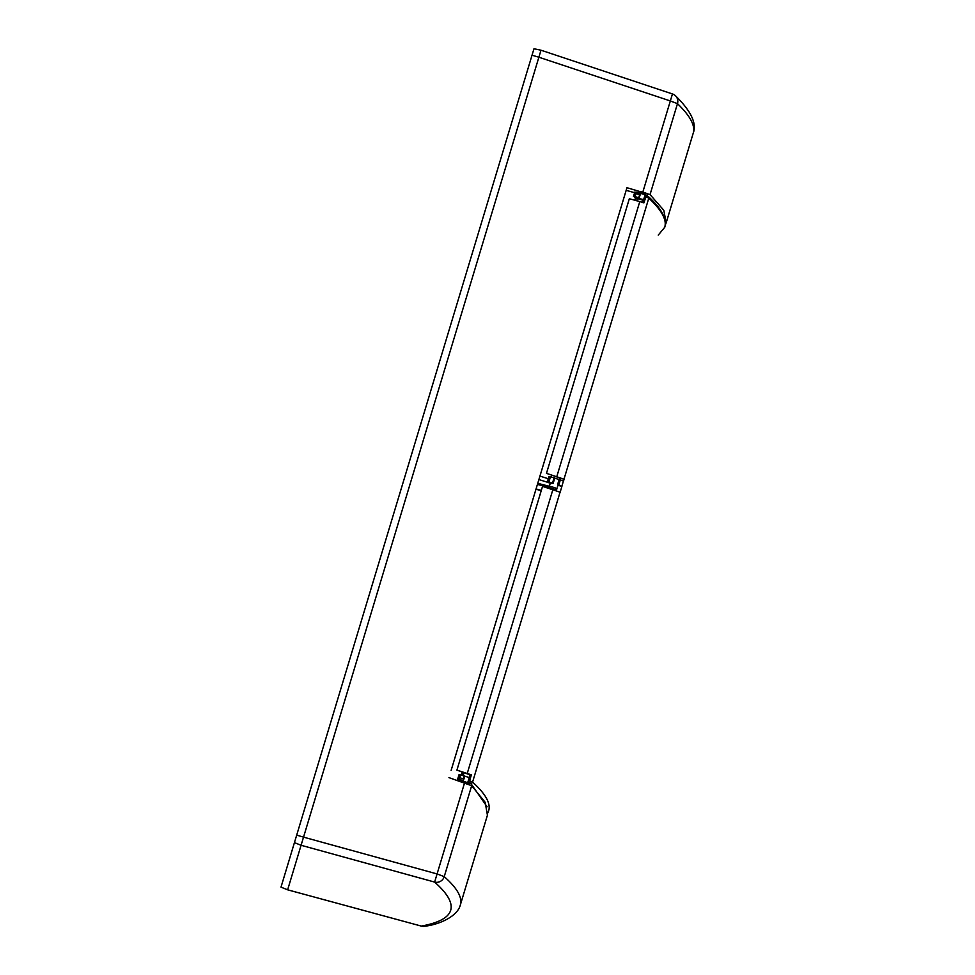 <?xml version="1.0" encoding="UTF-8"?>
<svg xmlns="http://www.w3.org/2000/svg" width="975" height="975" viewBox="0 0 975 975"><rect width="100%" height="100%" fill="white"/><g stroke="black" fill="none" stroke-linecap="round" stroke-linejoin="round"><path stroke-width="1.46" d="M461.797 775.137L462.638 772.078M634.628 192.697L626.157 190.344L623.634 198.693M451.12 770.408L626.962 187.7L650.045 194.573L663.817 210.295L666.157 222.885L665.206 225.14M643.049 192.221C648.923 194.074 648.85 194.305 642.842 192.916C636.967 191.063 637.041 190.82 643.049 192.221M645.547 194.915L642.696 193.391L639.49 193.087M639.454 193.196L645.621 194.659L643.817 199.522L644.938 199.729L645.816 196.816L648.789 198.157C661.647 210.149 666.973 219.85 664.755 227.248M643.61 199.704L638.052 198.144L643.5 199.912M457.043 750.799L535.97 489.218L541.235 490.693M548.255 478.749L539.943 476.068L617.723 218.303M536.067 488.926L541.32 490.425M556.055 489.682L537.432 484.392M537.749 483.344L553.971 487.439L556.944 488.536L556.554 489.828M551.887 483.612L538.883 479.578M554.787 478.152L559.065 479.505M448.951 777.623L471.668 785.704L485.184 802.315L487.427 815.197L460.346 904.946C462.564 897.536 457.19 888.103 444.234 876.635A7.922 7.812 131.5 0 1 434.631 882.082L301.08 845.276L538.883 57.22L303.542 837.135L437.08 873.941L434.631 882.082C447.537 893.502 452.888 902.899 450.682 910.284C448.439 917.658 438.665 922.923 421.346 926.067A7.922 7.8 79.7 0 0 424.844 926.25A7.922 7.8 79.7 0 0 424.856 926.25A7.922 7.8 79.7 0 0 424.954 926.226M460.285 781.402L460.492 780.78L465.148 781.804L469.584 783.534L469.304 784.546M464.417 776.039L469.243 777.538M666.157 222.885L693.237 133.124C695.455 125.714 690.203 115.891 677.479 103.643L650.045 194.573M538.883 57.22L670.337 100.949L672.457 93.953A7.922 7.8 133.9 0 1 675.443 95.745A7.922 7.922 0 0 0 672.457 93.953L540.991 50.213L538.883 57.22L532.033 55.209L280.995 887.152L287.649 889.797L301.08 845.276L294.438 842.619M280.995 887.152L287.649 889.822L421.358 926.104L287.637 889.822L301.08 845.276M459.481 781.121L459.676 780.451M461.321 775.003L462.247 771.944M551.302 476.836L551.765 475.276M634.774 200.18L635.493 197.803M463.357 774.954L461.943 774.528M487.878 812.797L488.682 810.749C490.9 803.388 485.538 793.821 472.582 782.084L560.064 492.192A1946.904 148.09 -163.2 0 1 560.138 492.265L561.905 486.415L558.066 485.258L557.347 487.098M560.223 478.103L546.475 473.35L563.989 479.188A1946.904 148.09 16.8 0 1 564.062 479.261L560.223 478.103L559.772 479.59M551.972 483.32L553.081 483.356L554.775 478.103L549.4 476.495A8.019 0.609 -163.2 0 0 548.876 476.556L547.377 481.882L548.949 481.906L550.485 476.592M564.062 479.261L563.501 481.114A1946.904 148.09 -163.2 0 0 563.428 481.041L559.211 479.493L557.724 484.819L561.832 486.342L563.428 481.041M559.15 479.542L557.724 484.819M552.862 483.356L548.949 481.906M548.718 482.722L547.377 481.882M558.846 485.026L560.369 479.7M563.989 479.188L648.789 198.157A1.584 1.56 -47.1 0 0 648.363 196.572C661.537 208.577 666.997 218.814 664.743 227.285L658.247 235.109M644.938 199.729L644.024 202.751L629.338 198.729L546.475 473.35M635.213 192.404L633.982 196.523L635.042 196.609L635.944 193.623L635.81 192.063L635.213 192.404M640.307 193.464L638.588 197.693L639.173 198.059L640.514 193.598L635.81 192.063M640.514 193.598L639.186 198.083L638.089 198.035M645.084 195.146L643.768 199.509M470.62 775.064L456.922 770.116L471.388 774.857L470.474 777.892L469.353 777.672L468.024 782.096L470.645 783.169L487.098 806.788M468.024 782.096L469.207 777.672L467.878 782.084M462.211 780.609L463.369 780.682L464.734 776.246L464.137 775.856L459.006 774.735L457.653 779.22M463.149 780.682L463.235 778.806L459.676 777.757L458.043 779.586L459.518 774.674M459.993 780.622L458.043 779.586M463.174 775.564L464.076 772.566M560.064 492.192L542.539 486.354L457.007 769.823M556.481 488.268L555.835 490.437M470.633 783.169A1.584 1.56 132.2 0 0 472.582 782.084L469.597 780.792L470.474 777.892M469.597 780.792L468.256 782.133M645.816 196.816L645.377 195.146M643.402 200.363L637.284 198.534L636.638 200.679M637.284 198.534L635.993 198.144A1933.437 147.067 -163.2 0 0 635.81 197.974L633.982 196.523M641.562 199.448L643.476 200.155M638.588 197.693L635.042 196.609M464.137 775.856L463.235 778.806M460.578 774.772L459.676 777.757M471.388 774.857L470.279 774.613M461.955 774.479L463.369 774.906M552.496 482.991L554.178 477.713M540.991 50.213L533.983 48.75L532.033 55.209M550.278 483.222L549.254 486.61M464.575 782.828L437.08 873.941L444.234 876.635L471.668 785.704M693.237 133.124C696.967 123.447 691.031 110.992 675.443 95.745A7.922 7.8 133.9 0 1 677.479 103.643L670.337 100.949L642.83 192.075M460.346 904.946C457.775 915.659 440.992 924.239 424.844 926.25A7.922 7.922 0 0 1 421.358 926.104L421.383 926.079M525.83 605.621L526.476 603.501M528.109 598.065L528.755 595.944M530.388 590.509L531.034 588.388M532.679 582.952L533.313 580.832M534.958 575.396L535.592 573.276M537.237 567.84L537.871 565.719M539.516 560.284L540.15 558.175M541.795 552.74L542.429 550.619M556.835 476.495L639.807 201.52M635.907 192.087L640.246 193.452M647.753 196.219L645.535 195.207M463.149 780.548L458.64 779.22M467.269 773.346L552.91 489.511M639.478 194.732L635.944 193.623M469.353 777.672L470.133 774.601M549.4 476.495L547.889 481.821M296.705 835.124L303.542 837.135M647.144 195.11L647.558 193.83M638.04 192.368L638.345 191.307M557.578 484.807L559.065 479.481M648.363 196.56L645.462 195.171M643.159 202.837L644.073 199.777M644.999 195.085L642.744 202.568M633.457 196.584L634.822 192.075M464.734 776.246L463.381 780.707M469.621 777.94L470.547 774.881M553.105 483.381L554.799 478.128"/></g></svg>

